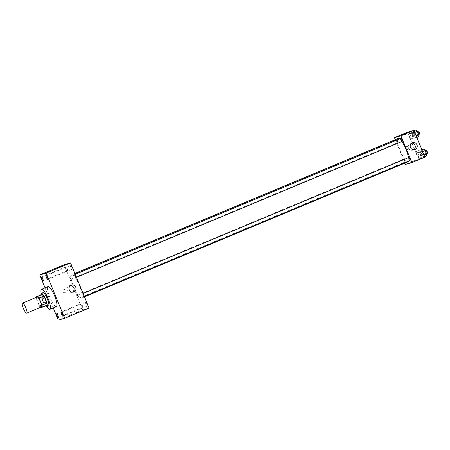 <?xml version="1.0" encoding="UTF-8"?>
<svg xmlns="http://www.w3.org/2000/svg" width="450" height="450" viewBox="0 0 450 450"><rect width="100%" height="100%" fill="white"/><g stroke="black" fill="none" stroke-linecap="round" stroke-linejoin="round"><path stroke-width="0.34" stroke-dasharray="2.25 1.69" d="M41.271 307.046A5.428 1.249 67.3 0 1 38.031 302.439A5.428 1.249 67.3 0 1 37.125 297.017M40.596 307.71L45.473 305.674A7.003 1.614 67.3 0 1 44.224 303.891L41.333 296.848L36.461 298.879A7.003 1.614 67.3 0 1 36.18 297.411M36.461 298.879L39.347 305.927A7.003 1.614 67.3 0 0 40.365 307.429M44.224 303.891L39.347 305.927M45.473 305.674L47.166 305.19M41.333 296.848A7.003 1.614 67.3 0 1 41.012 294.795M40.916 294.834A7.239 1.665 -112.7 0 0 42.474 300.454A7.239 1.665 -112.7 0 0 45.529 305.876M48.459 306.011A7.239 1.665 67.3 0 1 44.1 299.779A7.239 1.665 67.3 0 1 42.924 292.635M46.772 306.697A10.856 2.498 67.3 0 1 41.209 293.366M56.329 306.641A10.856 2.498 67.3 0 1 49.849 297.428A10.856 2.498 67.3 0 1 48.032 286.582M45.017 287.843L53.258 307.929M71.792 267.233A2.036 0.467 67.3 0 1 72.124 269.241A2.036 0.467 67.3 0 1 70.909 267.542A2.036 0.467 67.3 0 1 70.56 265.483A2.036 0.467 67.3 0 1 71.792 267.233M86.895 304.048A2.036 0.467 67.3 0 1 87.221 306.051A2.036 0.467 67.3 0 1 86.006 304.358A2.036 0.467 67.3 0 1 85.657 302.299A2.036 0.467 67.3 0 1 86.895 304.048M82.282 305.364A2.036 0.467 67.3 0 1 82.614 307.373A2.036 0.467 67.3 0 1 81.399 305.679A2.036 0.467 67.3 0 1 81.045 303.621A2.036 0.467 67.3 0 1 82.282 305.364M67.185 268.554A2.036 0.467 67.3 0 1 67.511 270.557A2.036 0.467 67.3 0 1 66.296 268.864A2.036 0.467 67.3 0 1 65.947 266.805A2.036 0.467 67.3 0 1 67.185 268.554M72.467 292.168A3.617 3.521 -106 0 1 67.151 290.087A3.617 3.521 -106 0 1 70.566 285.508M64.097 264.763L82.626 309.943L58.252 320.119M63.821 289.62A1.581 1.541 -106 0 1 65.903 290.661A1.581 1.541 -106 0 1 64.862 292.607A1.581 1.541 -106 0 1 62.972 291.594A1.581 1.541 -106 0 1 63.99 289.558A1.581 1.541 -106 0 1 65.903 290.661A1.581 1.541 -106 0 1 64.862 292.607A1.581 1.541 -106 0 1 62.972 291.594A1.581 1.541 -106 0 1 63.821 289.62M82.626 309.943L89.078 308.098M78.334 312.159L75.448 313.352L78.334 312.154M59.85 266.968L56.919 268.166M75.33 276.092A1.626 0.377 67.3 0 1 75.594 277.701A1.626 0.377 67.3 0 1 75.583 277.701A1.626 0.377 67.3 0 1 74.61 276.322A1.626 0.377 67.3 0 1 74.34 274.697A1.626 0.377 67.3 0 1 75.33 276.092M78.57 296.556A1.626 0.377 67.3 0 1 78.834 298.164A1.626 0.377 67.3 0 1 78.823 298.164A1.626 0.377 67.3 0 1 77.85 296.786A1.626 0.377 67.3 0 1 77.58 295.161A1.626 0.377 67.3 0 1 78.57 296.556M70.971 279.023A1.626 0.377 67.3 0 1 69.998 277.639A1.626 0.377 67.3 0 1 69.727 276.013A1.626 0.377 67.3 0 1 70.701 277.374A1.626 0.377 67.3 0 1 70.982 279.023A1.626 0.377 67.3 0 1 70.971 279.023M83.177 295.239A1.626 0.377 67.3 0 1 83.441 296.843A1.626 0.377 67.3 0 1 82.468 295.487A1.626 0.377 67.3 0 1 82.187 293.839A1.626 0.377 67.3 0 1 82.198 293.833A1.626 0.377 67.3 0 1 83.177 295.239M81.388 298.142A12.668 2.914 67.3 0 1 73.828 287.392A12.668 2.914 67.3 0 1 71.707 274.742A12.668 2.914 67.3 0 1 79.279 285.306A12.668 2.914 67.3 0 1 81.461 298.119A12.668 2.914 67.3 0 1 81.388 298.142M407.981 161.826A12.668 2.914 67.3 0 1 400.416 151.076A12.668 2.914 67.3 0 1 398.295 138.42M399.701 138.887A12.668 2.914 67.3 0 1 401.929 141.486M408.532 157.618A12.668 2.914 67.3 0 1 408.577 161.134M408.78 157.517A1.626 0.377 -112.7 0 0 409.061 159.165A1.626 0.377 -112.7 0 0 410.034 160.526M397.558 142.706A1.626 0.377 67.3 0 1 396.591 141.322A1.626 0.377 67.3 0 1 396.315 139.697A1.626 0.377 67.3 0 1 397.288 141.053A1.626 0.377 67.3 0 1 397.569 142.701A1.626 0.377 67.3 0 1 397.558 142.706M405.411 161.848A1.626 0.377 67.3 0 1 404.438 160.464A1.626 0.377 67.3 0 1 404.168 158.839A1.626 0.377 67.3 0 1 405.141 160.2A1.626 0.377 67.3 0 1 405.422 161.843A1.626 0.377 67.3 0 1 405.411 161.848M402.171 141.384A1.626 0.377 67.3 0 1 401.197 140.001A1.626 0.377 67.3 0 1 400.928 138.375M395.291 139.674L404.904 163.114M407.458 132.221L418.438 158.996L405.439 164.419M407.863 149.445A1.581 1.541 74 0 0 408.713 147.471A1.581 1.541 74 0 0 406.828 146.458A1.581 1.541 74 0 0 405.782 148.404A1.581 1.541 74 0 0 407.863 149.445A1.581 1.541 74 0 0 408.713 147.471A1.581 1.541 74 0 0 406.828 146.458A1.581 1.541 74 0 0 405.782 148.404A1.581 1.541 74 0 0 407.863 149.445M414.562 132.559L413.168 131.068L413.156 132.964L414.54 136.344L415.941 137.835L415.952 135.939L414.562 132.559L413.168 131.068L413.156 132.964L414.54 136.344L415.941 137.835L415.952 135.939L414.771 132.474M417.803 153.023L416.407 151.532L416.396 153.428L417.78 156.808L419.181 158.299L419.192 156.403L417.803 153.023L416.407 151.532L416.396 153.428L417.78 156.808L419.181 158.299L419.192 156.403L417.803 153.023L420.649 151.836L419.248 150.345L419.237 152.241L420.626 155.621L422.021 157.112L422.032 155.216L420.649 151.836M418.438 158.996L424.89 157.146M409.956 133.881L408.555 132.39L408.544 134.286L409.928 137.666L411.328 139.151L411.339 137.261L409.956 133.881L408.555 132.39L408.544 134.286L409.928 137.666L411.328 139.151L411.339 137.261L409.956 133.881L412.796 132.694L411.396 131.203L411.384 133.099L412.774 136.479L414.174 137.964L414.186 136.074L412.796 132.694M422.415 151.701L421.02 150.216L421.003 152.106L422.392 155.486L423.793 156.977L423.804 155.087L422.415 151.701L421.02 150.216L421.003 152.106L422.392 155.486L423.793 156.977L423.804 155.087L422.623 151.616M417.397 159.851L414.512 161.044L417.397 159.851M403.92 135.107L406.806 133.914L403.92 135.107M413.679 149.743A3.617 3.521 -106 0 1 408.364 147.667A3.617 3.521 -106 0 1 411.778 143.089M423.861 149.029L423.849 150.919L425.233 154.299L426.634 155.79M425.863 153.917A1.626 0.377 67.3 0 1 424.896 152.533A1.626 0.377 67.3 0 1 424.62 150.907A1.626 0.377 67.3 0 1 425.593 152.263A1.626 0.377 67.3 0 1 425.874 153.911A1.626 0.377 67.3 0 1 425.863 153.917M421.892 149.85L421.02 150.216M423.849 150.919L421.003 152.106M425.233 154.299L422.392 155.486M424.671 156.611L423.793 156.977M427.489 153.236A1.626 0.377 67.3 0 1 426.516 151.852A1.626 0.377 67.3 0 1 426.246 150.227M416.008 129.881L415.997 131.777L417.386 135.157L418.781 136.648M418.016 134.769A1.626 0.377 67.3 0 1 417.043 133.391A1.626 0.377 67.3 0 1 416.767 131.76A1.626 0.377 67.3 0 1 417.741 133.121A1.626 0.377 67.3 0 1 418.022 134.769A1.626 0.377 67.3 0 1 418.016 134.769L418.686 134.488M414.045 130.703L413.168 131.068M415.997 131.777L413.156 132.964M417.386 135.157L414.54 136.344M416.818 137.469L415.941 137.835M419.636 134.094A1.626 0.377 67.3 0 1 418.669 132.711A1.626 0.377 67.3 0 1 418.393 131.085M421.256 155.233A1.626 0.377 67.3 0 1 420.283 153.855A1.626 0.377 67.3 0 1 420.007 152.224A1.626 0.377 67.3 0 1 420.981 153.585A1.626 0.377 67.3 0 1 421.262 155.233A1.626 0.377 67.3 0 1 421.256 155.233L422.887 154.553A1.626 0.377 67.3 0 1 421.909 153.174A1.626 0.377 67.3 0 1 421.633 151.549A1.626 0.377 67.3 0 1 422.606 152.904A1.626 0.377 67.3 0 1 422.887 154.553A1.626 0.377 67.3 0 1 422.876 154.558M419.248 150.345L416.407 151.532M419.237 152.241L416.396 153.428M420.626 155.621L417.78 156.808M422.021 157.112L419.181 158.299M422.032 155.216L419.192 156.403M413.404 136.091A1.626 0.377 67.3 0 1 412.431 134.707A1.626 0.377 67.3 0 1 412.155 133.082A1.626 0.377 67.3 0 1 413.134 134.443A1.626 0.377 67.3 0 1 413.409 136.086A1.626 0.377 67.3 0 1 413.404 136.091L415.035 135.411A1.626 0.377 67.3 0 1 414.056 134.032A1.626 0.377 67.3 0 1 413.781 132.407A1.626 0.377 67.3 0 1 414.754 133.763A1.626 0.377 67.3 0 1 415.035 135.411A1.626 0.377 67.3 0 1 415.029 135.411M411.396 131.203L408.555 132.39M411.384 133.099L408.544 134.286M412.774 136.479L409.928 137.666M414.174 137.964L411.328 139.151M414.186 136.074L411.339 137.261M47.751 279.411L72.124 269.241M46.187 275.659L70.56 265.483M62.854 316.226L87.221 306.051M61.284 312.474L85.657 302.299M58.241 317.548L82.614 307.373M56.672 313.791L81.045 303.621M43.138 280.733L67.511 270.557M41.574 276.981L65.947 266.805M71.505 285.081L69.536 285.643M73.496 292.039L71.528 292.601M74.858 273.426L71.707 274.742M84.471 296.865L81.461 298.119M83.441 296.843L84.313 296.483M82.187 293.839L83.076 293.468M396.315 139.697L69.727 276.013M397.569 142.701L70.982 279.023M404.168 158.839L77.58 295.161M405.422 161.843L78.834 298.164M75.223 274.326L74.34 274.697M76.461 277.335L75.594 277.701M406.806 133.914L406.463 133.071M403.875 135.112L403.532 134.269M412.746 150.176L414.709 149.614M410.749 143.218L412.718 142.656M425.301 150.621L424.62 150.907M426.538 153.636L425.874 153.911M417.454 131.479L416.767 131.76M421.633 151.549L420.007 152.224M413.781 132.407L412.155 133.082"/><path stroke-width="0.67" d="M26.651 313.149A5.428 1.249 67.3 0 1 23.411 308.548A5.428 1.249 67.3 0 1 22.5 303.12A5.428 1.249 67.3 0 1 25.746 307.648A5.428 1.249 67.3 0 1 26.679 313.138A5.428 1.249 67.3 0 1 26.651 313.149M22.5 303.12L37.125 297.017A5.428 1.249 67.3 0 1 40.365 301.545A5.428 1.249 67.3 0 1 41.304 307.035A5.428 1.249 67.3 0 1 41.271 307.046M36.135 296.831L42.705 294.311A7.003 1.614 67.3 0 1 43.954 296.094L46.845 303.142L41.968 305.173L39.083 298.131A7.003 1.614 67.3 0 0 37.834 296.348L36.135 296.831A7.003 1.614 67.3 0 0 36.18 297.411M41.968 305.173A7.003 1.614 67.3 0 1 42.294 307.221L40.596 307.71A7.003 1.614 67.3 0 1 40.365 307.429M46.845 303.142A7.003 1.614 67.3 0 1 47.166 305.19L42.294 307.221M45.529 305.876A7.239 1.665 -112.7 0 0 46.879 306.669A7.239 1.665 -112.7 0 0 45.624 299.351A7.239 1.665 -112.7 0 0 41.299 293.316A7.239 1.665 -112.7 0 0 40.916 294.834M41.299 293.316L42.924 292.635A7.239 1.665 67.3 0 1 47.25 298.671A7.239 1.665 67.3 0 1 48.499 305.994A7.239 1.665 67.3 0 1 48.459 306.011M43.954 296.094L39.083 298.131M42.705 294.311L37.834 296.348M41.209 293.366A10.856 2.498 67.3 0 1 41.529 289.299A10.856 2.498 67.3 0 1 48.021 298.35A10.856 2.498 67.3 0 1 49.894 309.336A10.856 2.498 67.3 0 1 49.832 309.358A10.856 2.498 67.3 0 1 46.772 306.697M41.529 289.299L48.032 286.582A10.856 2.498 67.3 0 1 54.517 295.639A10.856 2.498 67.3 0 1 56.396 306.619A10.856 2.498 67.3 0 1 56.329 306.641M47.424 277.403A2.036 0.467 67.3 0 1 47.751 279.411A2.036 0.467 67.3 0 1 46.536 277.718A2.036 0.467 67.3 0 1 46.187 275.659A2.036 0.467 67.3 0 1 47.424 277.403M62.522 314.218A2.036 0.467 67.3 0 1 62.854 316.226A2.036 0.467 67.3 0 1 61.633 314.527A2.036 0.467 67.3 0 1 61.284 312.474A2.036 0.467 67.3 0 1 62.522 314.218M57.909 315.54A2.036 0.467 67.3 0 1 58.241 317.548A2.036 0.467 67.3 0 1 57.026 315.849A2.036 0.467 67.3 0 1 56.672 313.791A2.036 0.467 67.3 0 1 57.909 315.54M42.812 278.724A2.036 0.467 67.3 0 1 43.138 280.733A2.036 0.467 67.3 0 1 41.923 279.034A2.036 0.467 67.3 0 1 41.574 276.981A2.036 0.467 67.3 0 1 42.812 278.724M53.258 307.929L58.252 320.119L64.704 318.268L46.17 273.088L39.724 274.933L45.017 287.843M64.704 318.268L89.078 308.098L70.543 262.912L46.17 273.088M75.746 287.201A3.617 3.521 -106 0 1 73.496 292.039A3.617 3.521 -106 0 1 69.114 289.524A3.617 3.521 -106 0 1 71.505 285.081A3.617 3.521 -106 0 1 75.746 287.201M70.566 285.508A3.617 3.521 -106 0 1 72.467 292.168M70.543 262.912L64.097 264.763L39.724 274.933M56.964 268.161L59.85 266.968L56.964 268.161M56.919 268.172L59.85 266.968M74.858 273.426L398.295 138.42A12.668 2.914 67.3 0 1 399.701 138.887M401.929 141.486A12.668 2.914 67.3 0 1 408.532 157.618M408.577 161.134A12.668 2.914 67.3 0 1 408.054 161.797A12.668 2.914 67.3 0 1 407.981 161.826M84.313 296.483L410.034 160.526A1.626 0.377 -112.7 0 0 409.759 158.895A1.626 0.377 -112.7 0 0 408.786 157.517A1.626 0.377 -112.7 0 0 408.78 157.517L83.076 293.468M75.223 274.326L400.928 138.375A1.626 0.377 67.3 0 1 401.901 139.731A1.626 0.377 67.3 0 1 402.182 141.379A1.626 0.377 67.3 0 1 402.171 141.384M404.904 163.114L405.439 164.419L411.891 162.574L400.911 135.799L394.459 137.644L395.291 139.674M411.891 162.574L424.89 157.146L413.91 130.376L407.458 132.221L394.459 137.644M413.91 130.376L400.911 135.799M415.086 149.479A3.617 3.521 -106 0 1 410.327 147.105A3.617 3.521 -106 0 1 412.718 142.656A3.617 3.521 -106 0 1 417.032 144.968A3.617 3.521 -106 0 1 415.086 149.479M403.571 134.263L406.463 133.071L403.571 134.263M411.778 143.089A3.617 3.521 -106 0 1 413.679 149.743M424.671 156.611L426.634 155.79L426.645 153.9L425.261 150.514L423.861 149.029L421.892 149.85M426.645 153.9L424.007 154.997M425.261 150.514L422.623 151.616M425.301 150.621L426.246 150.227A1.626 0.377 67.3 0 1 427.219 151.588A1.626 0.377 67.3 0 1 427.5 153.236A1.626 0.377 67.3 0 1 427.489 153.236L426.538 153.636M416.818 137.469L418.781 136.648L418.798 134.752L417.409 131.372L416.008 129.881L414.045 130.703M418.798 134.752L416.154 135.855M417.409 131.372L414.771 132.474M417.454 131.479L418.393 131.085A1.626 0.377 67.3 0 1 419.366 132.441A1.626 0.377 67.3 0 1 419.647 134.089A1.626 0.377 67.3 0 1 419.636 134.094M26.679 313.138L41.304 307.035M48.499 305.994L46.879 306.669M56.396 306.619L49.894 309.336M408.054 161.797L84.471 296.865M402.182 141.379L76.461 277.335M419.647 134.089L418.686 134.488"/></g></svg>
